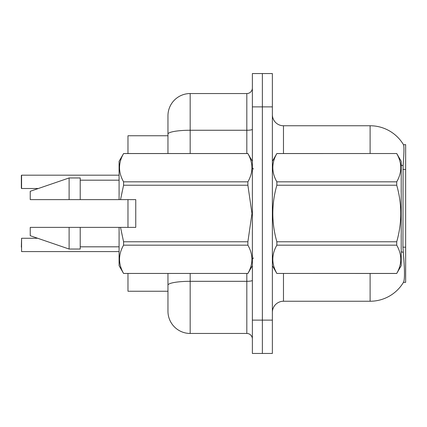 <?xml version="1.0" encoding="UTF-8"?>
<svg xmlns="http://www.w3.org/2000/svg" width="427" height="427" viewBox="0 0 427 427"><rect width="100%" height="100%" fill="white"/><g stroke="black" fill="none" stroke-linecap="round" stroke-linejoin="round"><path stroke-width="0.64" d="M403.446 282.364L403.643 282.033A38.873 38.873 0 0 1 370.108 301.243A38.873 38.873 0 0 0 403.446 282.364L405.65 282.364L405.65 144.636L403.531 144.774A38.873 38.873 0 0 0 370.108 125.757A38.873 38.873 0 0 1 403.446 144.636A38.873 38.873 0 0 0 370.108 125.757L283.475 125.757A11.107 11.107 0 0 1 272.367 114.649A11.107 11.107 0 0 0 283.475 125.757L283.475 153.523M127.977 291.246L167.96 291.246L127.977 291.246L127.977 273.477M167.96 134.115L167.96 115.76A22.215 22.215 0 0 1 190.175 93.545L190.175 130.256A22.215 3.859 180 0 0 167.96 134.115L167.96 153.523L167.96 127.977L167.96 135.754L127.977 135.754L127.977 153.523M127.977 227.383L127.977 199.617M272.367 312.351A11.107 11.107 0 0 1 283.475 301.243L370.108 301.243L370.108 273.477M403.643 282.033C404.759 279.135 404.759 270.729 403.643 256.819L402.928 247.169L403.088 165.644C404.049 153.565 404.198 146.61 403.531 144.774A38.873 38.873 0 0 0 370.108 125.757L370.108 153.523M262.37 320.127L262.37 353.449L272.367 353.449L272.367 320.127L262.37 320.127L262.37 353.449L252.373 353.449L252.373 320.127L262.37 320.127L262.37 106.873L262.37 320.127M252.373 320.127L252.373 73.551L262.37 73.551L262.37 106.873L262.37 73.551L272.367 73.551L272.367 320.127M190.175 273.477L190.175 333.455A22.215 22.215 0 0 1 167.96 311.24L167.96 273.477M190.175 333.455L246.822 333.455L246.822 273.477M190.175 93.545L246.822 93.545A5.551 5.551 0 0 0 252.373 87.994M252.373 339.006A5.551 5.551 0 0 0 246.822 333.455M119.09 251.588L21.574 251.588L21.574 238.266L21.35 247.153M21.35 179.628L21.574 175.187L119.09 175.187L21.574 175.187L21.574 188.51L21.35 184.069M272.367 161.299L276.856 153.523L396.72 153.523L401.209 161.299L401.209 265.701L396.72 273.445C402.095 264.062 402.095 254.636 396.72 245.173L276.856 245.173C271.476 254.561 271.476 263.982 276.856 273.445L396.72 273.477M396.72 153.523L276.856 153.555C271.476 162.938 271.476 172.364 276.856 181.827L276.856 185.227C271.476 204.031 271.476 222.878 276.856 241.773L276.856 245.173M276.856 181.827L396.72 181.827C402.095 172.439 402.095 163.018 396.72 153.555M396.72 181.827L396.72 185.227L276.856 185.227M276.856 241.773L396.72 241.773C402.095 222.878 402.095 204.031 396.72 185.227M396.72 241.773L396.72 245.173M272.367 265.701L276.856 273.477M276.856 273.445L396.72 273.445M120.526 199.617L135.754 199.617L135.754 227.383L120.526 227.383L123.579 241.773L247.884 241.773L251.973 213.5L247.884 185.227L123.579 185.227L120.526 199.617L119.09 199.617L119.09 161.299L123.579 153.555C118.204 162.938 118.204 172.364 123.579 181.827L247.884 181.827C253.264 172.439 253.264 163.018 247.884 153.555L123.579 153.555M247.884 241.773L247.884 245.173L123.579 245.173C118.204 254.561 118.204 263.982 123.579 273.445L247.884 273.445C253.264 264.062 253.264 254.636 247.884 245.173M120.526 227.383L119.09 227.383L119.09 265.701L123.579 273.477M123.579 241.773L123.579 245.173M119.09 227.383L80.217 227.383L80.217 249.042L69.11 249.042L69.11 227.383L30.237 227.383L30.237 235.715L69.11 249.042M80.217 227.383L69.11 227.383M30.237 227.383L44.926 227.383M252.373 161.299L247.884 153.555M247.884 181.827L247.884 185.227M123.579 273.445L247.884 273.445M123.579 181.827L123.579 185.227M69.11 177.958L69.11 199.617L30.237 199.617L30.237 191.285L69.11 177.958L80.217 177.958L80.217 199.617L119.09 199.617M69.11 199.617L80.217 199.617M21.35 188.286L21.35 175.412M405.65 169.418L402.928 169.418M405.65 247.169L402.928 247.169M283.475 273.477L283.475 301.243M403.088 165.644A38.873 6.752 180 0 0 401.209 165.169M403.205 252.314A38.873 6.752 180 0 0 401.209 251.802M272.367 106.873L252.373 106.873M272.586 160.92A11.107 1.927 0 0 1 272.367 160.541M252.373 280.347A5.551 0.966 0 0 1 246.822 281.313L190.175 281.313A22.215 3.859 180 0 0 167.96 285.172M190.175 153.523L190.175 130.256L246.822 130.256L246.822 93.545M246.822 153.523L246.822 130.256A5.551 0.966 0 0 0 252.373 129.296M253.483 169.071L252.373 167.96M252.373 265.701L247.884 273.477M80.217 246.822L119.09 246.822M123.579 153.523L247.884 153.523M80.217 180.178L119.09 180.178M253.483 257.929L252.373 259.04M21.574 238.266L37.688 238.266M21.574 188.51L38.334 188.51"/></g></svg>
